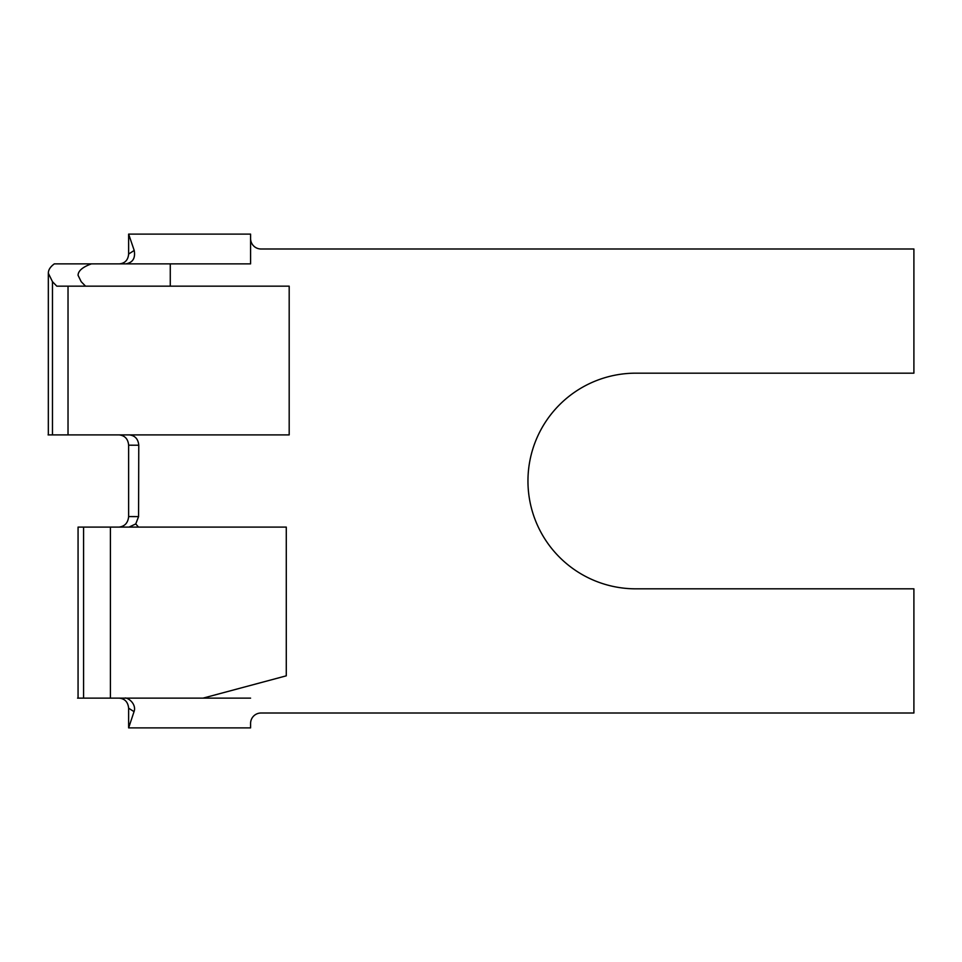 <?xml version="1.0" encoding="UTF-8"?>
<svg xmlns="http://www.w3.org/2000/svg" width="962" height="962" viewBox="0 0 962 962"><rect width="100%" height="100%" fill="white"/><g stroke="black" fill="none" stroke-linecap="round" stroke-linejoin="round"><path stroke-width="1.44" d="M85.534 286.171L81.205 281.698L78.066 275.3C78.162 270.875 82.612 267.063 91.402 263.865L138.696 263.865M48.328 434.896L48.328 273.232L52.477 281.698L56.806 286.171L289.189 286.171L289.189 434.896L68.025 434.896L68.025 286.171M91.402 263.865L54.341 263.865C50.337 266.763 48.34 269.889 48.328 273.232M250.589 698.135L203.03 698.135L286.279 675.829L286.279 527.104L78.126 527.104M128.631 727.885L134.043 711.639L128.631 708.212L128.631 727.885L250.589 727.885L250.589 723.424A10.414 10.414 0 0 1 261.003 713.01L913.9 713.01L913.9 588.828L635.786 588.828A107.828 107.828 0 0 1 527.958 481A107.828 107.828 0 0 1 635.786 373.172L913.9 373.172L913.9 248.99L261.003 248.99A10.414 10.414 0 0 1 250.589 238.576L250.589 234.115L128.631 234.115L134.211 250.457C135.57 258.249 132.744 262.71 125.709 263.865M138.805 263.865L250.589 263.865L250.589 238.576M138.504 527.104L135.75 523.929L129.028 527.104M203.03 698.135L77.561 698.135M48.1 434.896L68.025 434.896M118.903 527.104C124.759 526.43 128.006 522.931 128.631 516.582L128.631 445.19C128.054 438.937 124.844 435.497 119.011 434.896M128.631 516.582L138.576 516.606L138.768 445.226L128.631 445.19M129.221 434.896C135.005 435.521 138.179 438.973 138.768 445.226M138.576 516.606L135.75 523.929M128.631 708.212C128.006 702.056 124.868 698.701 119.216 698.135M125.361 697.955C129.786 698.496 136.484 705.062 134.043 711.639M119.408 263.865C125.024 263.299 128.09 260.029 128.631 254.04L128.631 234.115M128.631 254.04L134.211 250.457M170.274 286.171L170.274 263.865M110.402 527.104L110.402 698.135M83.586 527.104L83.586 698.135M52.477 434.896L52.477 281.698M78.066 527.104L78.066 698.135"/></g></svg>
